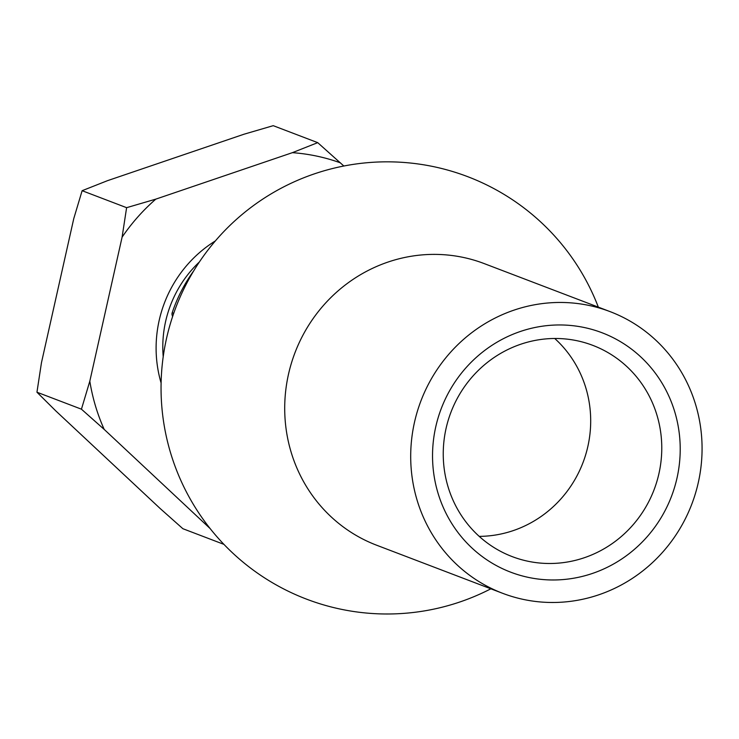 <?xml version="1.0" encoding="UTF-8"?>
<svg xmlns="http://www.w3.org/2000/svg" width="739" height="739" viewBox="0 0 739 739"><rect width="100%" height="100%" fill="white"/><g stroke="black" fill="none" stroke-linecap="round" stroke-linejoin="round"><path stroke-width="1.11" d="M172.972 315.405L172.15 315.091A3.769 3.621 -69.1 0 1 172.187 312.763A150.738 144.936 -69.1 0 1 193.553 271.074M172.15 315.091L172.584 316.56M520.311 331.497A128.124 123.201 110.9 0 0 471.815 547.867A128.124 123.201 110.9 0 0 677.007 478.05A128.124 123.201 110.9 0 0 520.311 331.497M513.956 310.149A150.738 144.936 110.9 0 0 410.819 450.217A150.738 144.936 110.9 0 0 502.64 593.306A150.738 144.936 110.9 0 0 691.796 504.146A150.738 144.936 110.9 0 0 610.118 311.636A150.738 144.936 110.9 0 0 513.956 310.149M610.118 311.636L484.128 263.564A150.738 144.936 110.9 0 0 387.966 262.077A150.738 144.936 110.9 0 0 284.829 402.145A150.738 144.936 110.9 0 0 376.65 545.225L502.64 593.306M520.69 344.254A113.049 108.707 110.9 0 0 443.335 449.303A113.049 108.707 110.9 0 0 512.21 556.615A113.049 108.707 110.9 0 0 654.07 489.745A113.049 108.707 110.9 0 0 592.817 345.372A113.049 108.707 110.9 0 0 520.69 344.254M479.214 536.375A113.049 108.707 110.9 0 0 582.988 462.623A113.049 108.707 110.9 0 0 554.73 338.49M210.116 528.551L104.19 429.405L81.438 409.184L89.816 381.176L122.092 237.164L126.609 207.677L155.809 199.133L292.385 152.668L317.715 142.645L273.227 125.676L244.027 134.212L107.46 180.685L82.121 190.699L73.743 218.716L41.458 362.72L36.95 392.215L55.841 410.949L160.132 508.487L182.884 528.708L223.926 544.366M317.715 142.645L343.811 165.979M126.609 207.677L82.121 190.699M81.438 409.184L36.95 392.215M161.093 382.941A122.471 117.76 -69.1 0 1 215.252 240.997M340.476 162.866A193.636 186.191 110.9 0 0 292.385 152.668M155.809 199.133A193.636 186.191 110.9 0 0 122.092 237.164M89.816 381.176A193.636 186.191 110.9 0 0 104.19 429.405M208.481 526.944A193.636 186.191 110.9 0 0 208.989 527.129M199.327 262.012A113.049 108.707 110.9 0 0 163.208 356.66M172.187 312.763L173.683 313.336M598.331 307.147A226.106 226.106 0 0 0 164.418 426.846A226.106 226.106 0 0 0 490.853 588.807"/></g></svg>
